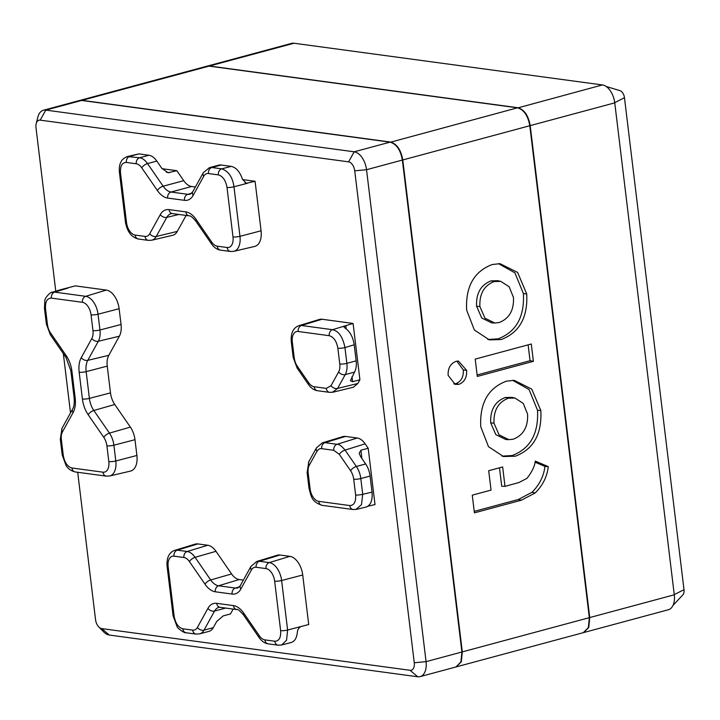 <?xml version="1.0" encoding="UTF-8"?>
<svg xmlns="http://www.w3.org/2000/svg" width="720" height="720" viewBox="0 0 720 720"><rect width="100%" height="100%" fill="white"/><g stroke="black" fill="none" stroke-linecap="round" stroke-linejoin="round"><path stroke-width="1.08" d="M206.874 66.213L209.475 66.015L517.851 107.721C524.259 109.548 528.372 115.515 530.199 125.622L589.734 617.562L588.753 627.462L583.596 632.583M207.063 66.159L291.618 43.38A16.947 9.918 74.9 0 1 294.021 43.236L602.406 84.942A16.947 9.918 74.9 0 1 614.754 102.852L674.28 594.792A16.947 9.918 74.9 0 1 668.34 609.759L583.794 632.529M619.533 90.558A6.777 3.969 74.9 0 1 619.983 90.657A6.777 3.969 74.9 0 1 624.465 97.722L684 589.662A6.777 3.969 74.9 0 1 682.83 594.9L672.948 605.493M583.317 632.655L588.357 627.57L589.329 617.67L529.803 125.73C527.976 115.632 523.863 109.665 517.455 107.82L209.079 66.123L206.595 66.285M527.598 414.18C528.138 426.915 523.368 435.258 513.279 439.191L508.932 439.668L499.095 434.871L494.01 423.225C493.461 410.481 498.231 402.147 508.32 398.214L514.926 398.034L523.296 403.452L527.598 414.18M513.477 297.513C514.026 310.257 509.247 318.6 499.167 322.533L494.811 323.01L484.974 318.213L479.889 306.567C479.349 293.832 484.119 285.489 494.208 281.556L500.805 281.376L509.184 286.794L513.477 297.513M514.926 398.034L511.866 397.35L505.188 397.53C494.973 401.517 490.14 409.959 490.689 422.865L495.846 434.655L505.809 439.515L508.932 439.668M500.805 281.376L497.754 280.701L491.067 280.872C480.861 284.859 476.028 293.301 476.577 306.207L481.725 317.997L491.688 322.857L494.811 323.01M477.117 374.967L530.046 360.711L528.129 344.853M456.84 361.152L463.329 369.999C463.644 376.992 461.133 381.546 455.796 383.652L453.735 383.922M512.577 380.304L529.038 389.493L537.516 410.247C538.704 433.53 530.271 448.623 512.208 455.517L501.948 456.147M535.014 462.168L544.923 466.398C543.762 476.253 539.451 484.884 531.972 492.3L518.274 499.518L474.228 511.38M499.482 467.811L501.714 486.243L504.99 486.351L502.65 466.956L488.7 470.709L491.049 490.104L472.266 495.162L474.408 512.856L521.415 500.193L535.185 492.939C542.781 485.388 547.146 476.622 548.262 466.632L544.923 466.398M498.456 263.637L514.917 272.835L523.404 293.589C524.592 316.872 516.15 331.965 498.087 338.859L487.827 339.489M475.2 359.109L531.288 343.998L533.385 361.332L477.297 376.443L475.2 359.109M533.385 361.332L530.046 360.711M466.641 370.368L458.424 361.053L456.147 361.305C450.495 363.51 447.822 368.199 448.128 375.354L455.238 384.426L458.937 384.327C464.391 382.176 466.965 377.514 466.641 370.368L463.329 369.999M540.837 410.607L531.738 389.088L514.152 380.322L506.268 381.204C488.07 388.152 479.574 403.344 480.771 426.789L488.484 446.652L503.46 456.534L515.34 456.201C533.529 449.253 542.025 434.052 540.837 410.607L537.516 410.247M548.262 466.632L535.275 461.088C534.753 466.2 531.981 471.969 526.941 478.368L518.931 482.553L504.99 486.351M526.716 293.949L517.626 272.43L500.031 263.664L492.147 264.546C473.958 271.494 465.462 286.686 466.65 310.131L474.363 329.994L489.348 339.876L501.219 339.543C519.408 332.595 527.913 317.394 526.716 293.949L523.404 293.589M456.165 666.909L461.331 661.779L462.303 651.888L402.777 159.948C400.95 149.841 396.837 143.865 390.429 142.038L82.053 100.341L79.434 100.539M36.198 123.66L37.854 117.135A16.947 9.918 74.9 0 1 43.398 110.241L79.236 100.593L81.648 100.449L390.033 142.146C396.441 143.982 400.554 149.949 402.372 160.056L461.907 651.996L460.926 661.896L455.976 666.963L420.129 676.62A16.947 9.918 74.9 0 1 417.717 676.764L109.341 635.058A16.947 9.918 74.9 0 1 103.491 631.746L98.784 626.94A8.478 4.959 -105.1 0 0 101.7 628.596L410.085 670.293A8.478 4.959 -105.1 0 0 414.261 662.742L354.726 170.802A8.478 4.959 -105.1 0 0 348.552 161.847L40.176 120.141A8.478 4.959 -105.1 0 0 36.198 123.66A8.478 4.959 -105.1 0 0 36 127.701L55.782 291.186M292.329 342.063A5.085 0.981 -6.9 0 1 291.267 341.604C290.646 333.126 293.184 327.825 298.863 325.692A16.947 9.909 74.9 0 1 301.455 325.494L332.496 329.697A5.085 4.005 97.7 0 0 329.22 335.691L298.179 331.488A11.862 6.939 -105.1 0 0 292.329 342.063L294.237 357.84A11.862 6.939 -105.1 0 0 297.351 366.3L308.637 382.671A11.862 6.939 -105.1 0 0 314.172 386.748L326.295 388.386L331.011 385.695L338.643 371.88A11.862 6.939 -105.1 0 0 339.768 363.996A5.085 0.981 -6.9 0 0 346.86 363.348L356.148 360.846L354.204 344.772L344.952 347.571L346.86 363.348A16.947 9.918 74.9 0 1 345.24 374.607L337.608 388.413L332.469 392.292M355.626 494.973L353.709 479.196A11.862 6.939 -105.1 0 0 350.604 470.745L339.318 454.374L333.783 450.297L321.66 448.659A11.862 6.939 -105.1 0 0 316.953 451.35L309.312 465.156A11.862 6.939 -105.1 0 0 308.178 473.04L310.095 488.817A11.862 6.939 -105.1 0 0 318.735 501.354L349.776 505.557C354.087 505.449 356.031 501.921 355.626 494.973A5.085 0.981 -6.9 0 0 362.709 494.316L372.033 492.12L370.089 476.046L360.801 478.548L362.709 494.316L361.485 504.657L355.977 509.454M126.576 156.807L127.296 156.564C123.84 158.13 121.77 159.858 121.104 161.739C119.529 164.349 118.971 167.949 119.448 172.539A5.085 0.981 -6.9 0 0 119.448 172.539A5.085 0.981 -6.9 0 0 120.51 173.016L126.504 222.534A11.862 6.939 -105.1 0 0 135.144 235.071L145.035 236.412A11.862 6.939 -105.1 0 0 149.751 233.721L160.308 214.614A22.032 12.888 74.9 0 1 169.056 209.619L185.841 211.887A22.032 12.888 74.9 0 1 196.11 219.456L211.725 242.1A11.862 6.939 -105.1 0 0 217.251 246.177L227.142 247.509A11.862 6.939 -105.1 0 0 232.992 236.934L226.998 187.416C225.711 180.351 222.831 176.166 218.349 174.879L208.467 173.538A5.085 4.005 -82.3 0 1 211.842 167.517A16.947 9.918 74.9 0 0 209.439 167.661L218.727 165.15A16.947 9.918 74.9 0 1 221.139 165.015L231.21 166.374C236.124 167.472 239.886 171.774 242.487 179.262L246.321 183.303L255.078 181.278L261.072 230.796A17.64 10.314 74.9 0 1 254.7 246.42L233.847 251.316A16.947 9.909 74.9 0 0 239.967 236.313L261.072 230.796M127.26 156.573L138.843 153.882L148.923 155.25A16.947 9.918 74.9 0 1 156.825 161.073L161.847 168.363L168.102 172.728L176.841 170.694L183.717 180.675A16.947 9.918 -105.1 0 0 191.619 186.498L171.045 192.033L187.821 194.31A16.947 9.918 -105.1 0 0 190.233 194.166L192.726 191.799L203.283 172.701A5.085 3.528 -151.1 0 0 203.751 176.229L193.194 195.336A22.032 12.888 74.9 0 1 184.446 200.331L167.661 198.063A22.032 12.888 74.9 0 1 157.392 190.494L141.777 167.85A5.085 2.133 -34.6 0 1 147.537 163.575L163.143 186.21A16.947 9.918 -105.1 0 0 171.045 192.033A5.085 4.005 -82.3 0 0 167.661 198.063M331.011 385.695A5.085 3.528 28.9 0 0 337.608 388.413L357.84 383.49L353.385 387.234L333.072 392.175M357.84 383.49L359.91 379.755L352.611 381.717L350.424 380.745L354.528 372.105L345.24 374.607A5.085 3.528 28.9 0 1 338.643 371.88M339.768 363.996L337.86 348.228A5.085 0.981 -6.9 0 0 344.952 347.571C342.756 336.879 338.607 330.912 332.496 329.697L345.825 325.656L343.908 326.907L345.051 328.032C349.938 331.398 352.989 336.978 354.204 344.772M356.148 360.846A16.947 9.918 74.9 0 1 354.528 372.105M356.49 509.364L366.696 506.889C370.917 504.756 372.699 499.833 372.033 492.12M350.604 470.745A5.085 2.133 -34.6 0 1 356.355 466.461L365.652 463.959L360.621 456.669L359.199 453.258L360.9 450.225L368.199 448.263L365.148 443.826L345.078 450.099L356.355 466.461A16.947 9.918 74.9 0 1 360.801 478.548A5.085 0.981 -6.9 0 1 353.709 479.196M365.652 463.959A16.947 9.918 74.9 0 1 370.089 476.046M339.318 454.374A5.085 2.133 -34.6 0 1 345.078 450.099C341.739 446.085 339.075 444.15 337.059 444.303A5.085 4.005 97.7 0 0 333.783 450.297M186.111 632.745C185.04 633.645 177.282 628.308 177.012 626.463L173.088 615.78A5.085 0.981 -6.9 0 0 174.15 616.257C175.437 623.322 178.317 627.498 182.799 628.794A5.085 4.005 -82.3 0 0 186.093 632.754L195.984 634.095A5.085 4.005 -82.3 0 1 192.681 630.126A11.862 6.939 -105.1 0 0 197.397 627.435L207.954 608.337A22.032 12.888 74.9 0 1 216.702 603.333L233.487 605.601A22.032 12.888 74.9 0 1 243.756 613.179L259.371 635.814A11.862 6.939 -105.1 0 0 264.897 639.891L274.788 641.232C279.09 641.124 281.043 637.596 280.629 630.657L274.644 581.13A11.862 6.939 -105.1 0 0 265.995 568.593A5.085 4.005 -82.3 0 1 269.28 562.599L289.872 556.362A17.64 10.314 74.9 0 1 302.724 574.992L308.718 624.519L301.266 626.463C298.917 627.462 297.603 629.442 297.324 632.412C296.748 638.01 294.714 641.367 291.222 642.501L281.16 645.102M197.397 627.435A5.085 3.528 28.9 0 0 203.994 630.162L213.291 627.66L216.684 621.504L223.173 615.906L230.472 613.935L233.163 609.084M213.291 627.66A16.947 9.918 74.9 0 1 208.971 631.359L199.674 633.861A16.947 9.918 74.9 0 0 203.994 630.162L214.551 611.064A5.085 3.528 28.9 0 1 207.954 608.337M51.399 292.554L54.648 292.122L85.689 296.316L106.29 290.07L75.249 285.876L60.993 289.62M346.212 328.824L345.825 325.656L353.097 323.451L322.047 319.248L301.455 325.494A5.085 4.005 97.7 0 0 298.179 331.488M359.91 379.755L353.097 323.451M298.863 325.692L319.356 319.455A17.64 10.314 74.9 0 1 322.047 319.248M368.199 448.263L375.012 504.558L367.947 506.232M316.953 451.35A5.085 3.528 28.9 0 1 316.485 447.813L322.353 442.854A16.947 9.909 74.9 0 1 324.936 442.665L337.059 444.303L357.237 438.003C360.09 438.453 362.718 440.397 365.148 443.826M357.237 438.003L345.537 436.419L324.936 442.665A5.085 4.005 97.7 0 0 321.66 448.659M322.353 442.854L342.837 436.617A17.64 10.314 74.9 0 1 345.537 436.419M289.872 556.362L279.981 555.021L259.389 561.267L269.28 562.599A16.947 9.909 74.9 0 1 281.619 580.509L287.613 630.027L286.569 640.161L281.709 644.985M265.995 568.593L256.113 567.261A5.085 4.005 -82.3 0 1 259.389 561.267A16.947 9.909 74.9 0 0 256.797 561.456L277.29 555.219A17.64 10.314 74.9 0 1 279.981 555.021M243.36 580.104L239.184 579.546L218.583 585.783A5.085 4.005 97.7 0 0 215.307 591.786A22.032 12.888 74.9 0 1 205.029 584.208L189.423 561.573A11.862 6.939 -105.1 0 0 183.897 557.496L174.006 556.155A11.862 6.939 -105.1 0 0 168.156 566.73L174.15 616.257M168.156 566.73A5.085 0.981 -6.9 0 1 167.094 566.271C166.473 557.793 169.011 552.492 174.69 550.359A16.947 9.909 74.9 0 1 177.282 550.161L187.173 551.502A16.947 9.909 74.9 0 1 195.075 557.325L210.681 579.96L231.597 573.957A16.263 9.513 -105.1 0 0 239.184 579.546M231.597 573.957L215.991 551.313L195.075 557.325A5.085 2.133 145.4 0 0 189.423 561.573M183.897 557.496A5.085 4.005 97.7 0 1 187.173 551.502L207.765 545.256A17.64 10.314 74.9 0 1 215.991 551.313M207.765 545.256L197.874 543.915L177.282 550.161A5.085 4.005 97.7 0 0 174.006 556.155M174.69 550.359L195.183 544.122A17.64 10.314 74.9 0 1 197.874 543.915M81.279 357.606A5.085 3.528 28.9 0 0 87.768 360.36L108.801 355.311A16.263 9.513 -105.1 0 0 107.253 366.111L86.157 371.628L89.388 398.394A16.956 9.918 -105.1 0 0 93.834 410.481L109.44 433.116A16.947 9.909 74.9 0 1 113.886 445.203L115.794 460.98A16.947 9.909 74.9 0 1 109.674 475.983L130.527 471.087A17.64 10.314 74.9 0 0 136.899 455.463L134.991 439.686L113.886 445.203A5.085 0.981 -6.9 0 1 106.902 445.824A11.862 6.939 -105.1 0 0 103.797 437.364L88.191 414.729A22.032 12.888 74.9 0 1 82.413 399.024L79.173 372.249A22.032 12.888 74.9 0 1 81.279 357.606L91.836 338.508A11.862 6.939 -105.1 0 0 92.961 330.624L91.053 314.847A11.862 6.939 -105.1 0 0 82.413 302.31L51.372 298.116C47.061 298.224 45.117 301.743 45.522 308.691L47.43 324.468A11.862 6.939 -105.1 0 0 50.544 332.928L66.15 355.563A22.032 12.888 74.9 0 1 71.928 371.268L75.168 398.043A22.032 12.888 74.9 0 1 73.062 412.686L62.505 431.784A11.862 6.939 -105.1 0 0 61.371 439.668L63.279 455.436C64.566 462.51 67.446 466.686 71.928 467.982A5.085 4.005 97.7 0 0 75.222 471.942A5.085 4.005 97.7 0 0 75.249 471.951L106.272 476.145L109.674 475.983M108.801 355.311L119.358 336.204L98.325 341.262L87.768 360.36A16.956 9.918 -105.1 0 0 86.157 371.628A5.085 0.981 -6.9 0 1 79.173 372.249M92.961 330.624A5.085 0.981 -6.9 0 0 99.945 330.003L121.05 324.486A17.64 10.314 74.9 0 1 119.358 336.204M121.05 324.486L119.133 308.709L98.037 314.217L99.945 330.003A16.947 9.909 74.9 0 1 98.325 341.262A5.085 3.528 28.9 0 1 91.836 338.508M106.29 290.07A17.64 10.314 74.9 0 1 119.133 308.709M103.797 437.364A5.085 2.133 -34.6 0 1 109.44 433.116L130.365 427.113A17.64 10.314 74.9 0 1 134.991 439.686M130.365 427.113L114.759 404.478L93.834 410.481A5.085 2.133 -34.6 0 0 88.191 414.729M82.413 399.024A5.085 0.981 -6.9 0 0 89.388 398.394L110.493 392.886A16.263 9.513 -105.1 0 0 114.759 404.478M110.493 392.886L107.253 366.111M242.595 179.586L255.078 181.278M195.381 187.002L191.619 186.498M162.099 168.705L176.841 170.694M169.056 209.619A5.085 4.005 -82.3 0 0 172.359 213.579L171.306 213.615A16.956 9.918 -105.1 0 0 166.806 217.368L156.249 236.466L177.282 231.417A17.64 10.314 74.9 0 1 172.593 235.314L151.74 240.219A16.947 9.909 74.9 0 0 156.249 236.466A5.085 3.528 -151.1 0 1 149.751 233.721M177.282 231.417L186.111 215.442M63.333 353.592L70.515 412.92M77.697 472.284L95.535 619.641A8.478 4.959 -105.1 0 0 98.784 626.94M43.398 110.241A16.947 9.918 74.9 0 1 45.81 110.106L354.195 151.803A16.947 9.918 74.9 0 1 366.534 169.713L426.069 661.653A16.947 9.918 74.9 0 1 420.129 676.62M294.021 43.236L209.475 66.015M517.869 107.892L602.406 84.942M614.754 102.852L530.199 125.622M589.734 617.562L674.28 594.792M684 589.662L674.262 594.603M624.465 97.722L614.727 102.663M508.32 398.214L505.188 397.53M494.01 423.225L490.689 422.865M494.208 281.556L491.067 280.872M479.889 306.567L476.577 306.207M458.937 384.327L455.796 383.652M521.415 500.193L518.274 499.518M535.185 492.939L531.972 492.3M462.303 651.888L589.329 617.67M529.803 125.73L402.777 159.948M390.447 142.218L517.455 107.82M209.079 66.123L82.053 100.341M182.799 628.794L192.681 630.126M264.897 639.891A5.085 4.005 97.7 0 0 268.2 643.86L278.082 645.192A5.085 4.005 97.7 0 0 278.424 645.228M274.788 641.232A5.085 4.005 97.7 0 0 278.082 645.192M61.371 439.668A5.085 0.981 -6.9 0 1 60.309 439.209L62.217 454.977A5.085 0.981 -6.9 0 0 63.279 455.436M45.522 308.691A5.085 0.981 -6.9 0 1 44.46 308.232L46.368 324.009A5.085 0.981 -6.9 0 0 47.43 324.468M44.46 308.196A5.085 0.981 -6.9 0 0 44.46 308.223L44.838 300.816C44.397 297.873 51.399 291.285 52.101 292.311M218.349 174.879A5.085 4.005 -82.3 0 1 221.733 168.849C228.474 171.117 232.56 177.093 233.973 186.786L239.967 236.313A5.085 0.981 -6.9 0 1 232.992 236.934M221.139 165.015L211.842 167.517L221.733 168.849L231.21 166.374M138.843 153.882L129.744 156.411A5.085 4.005 97.7 0 0 126.36 162.441C122.049 162.54 120.105 166.068 120.51 173.016M127.296 156.564L139.635 157.752A5.085 4.005 97.7 0 0 136.251 163.773L126.36 162.441M337.86 348.228C336.582 341.163 333.693 336.978 329.22 335.691M349.776 505.557A5.085 4.005 97.7 0 0 353.079 509.517A5.085 4.005 97.7 0 0 353.097 509.517A5.085 4.005 97.7 0 0 353.394 509.544M280.629 630.657A5.085 0.981 -6.9 0 0 287.613 630.027L301.266 626.463M256.113 567.261A11.862 6.939 -105.1 0 0 251.397 569.952L240.84 589.05A22.032 12.888 74.9 0 1 232.083 594.054L215.307 591.786M259.371 635.814A5.085 2.133 145.4 0 0 259.164 637.632C261.756 641.286 264.771 643.356 268.2 643.86M67.977 288.081L54.648 292.122A5.085 4.005 97.7 0 0 51.372 298.116M46.368 324.009L50.337 334.737A5.085 2.133 -34.6 0 1 50.544 332.928M60.309 439.209L62.037 428.247A5.085 3.528 28.9 0 0 62.505 431.784M71.928 467.982L102.969 472.176A11.862 6.939 -105.1 0 0 108.819 461.601L106.902 445.824M226.998 187.416A5.085 0.981 -6.9 0 0 233.973 186.786L247.626 183.222L245.07 182.871M208.467 173.538A11.862 6.939 -105.1 0 0 203.751 176.229M148.923 155.25L139.635 157.752A16.947 9.918 74.9 0 1 147.537 163.575L156.825 161.073M141.777 167.85A11.862 6.939 -105.1 0 0 136.251 163.773M297.351 366.3A5.085 2.133 -34.6 0 0 297.144 368.109L308.43 384.48A5.085 2.133 -34.6 0 1 308.637 382.671M314.172 386.748A5.085 4.005 97.7 0 0 317.466 390.717C314.037 390.213 311.031 388.134 308.43 384.48M326.295 388.386A5.085 4.005 97.7 0 0 329.589 392.355A5.085 4.005 97.7 0 0 329.616 392.355A5.085 4.005 97.7 0 0 329.913 392.382M351.999 376.686L352.611 381.717M291.267 341.604L293.175 357.381A5.085 0.981 -6.9 0 0 294.237 357.84M316.485 447.813L308.844 461.628L307.116 472.581A5.085 0.981 -6.9 0 0 308.178 473.04M308.844 461.628A5.085 3.528 28.9 0 0 309.312 465.156M307.116 472.581L309.024 488.358A5.085 0.981 -6.9 0 0 310.095 488.817M318.735 501.354A5.085 4.005 97.7 0 0 322.029 505.323C311.058 501.66 311.139 495.693 309.024 488.358M360.9 450.225L361.908 458.532M274.644 581.13A5.085 0.981 -6.9 0 0 281.619 580.509L302.724 574.992M256.797 561.456L250.929 566.415A5.085 3.528 28.9 0 0 251.397 569.952M250.929 566.415L240.372 585.522A5.085 3.528 28.9 0 0 240.84 589.05M205.029 584.208A5.085 2.133 145.4 0 1 210.681 579.96A16.956 9.918 -105.1 0 0 218.583 585.783L235.368 588.06A5.085 4.005 97.7 0 0 232.083 594.054M239.472 586.809L235.368 588.06A16.956 9.918 -105.1 0 0 237.96 587.862L240.372 585.522M216.702 603.333A5.085 4.005 97.7 0 0 220.005 607.302L218.88 607.356A16.947 9.918 -105.1 0 0 214.551 611.064L225.666 608.067M233.487 605.601A5.085 4.005 97.7 0 0 236.79 609.57L220.005 607.302M243.756 613.179A5.085 2.133 145.4 0 0 243.558 614.988C239.535 610.47 237.276 608.661 236.79 609.57M91.053 314.847A5.085 0.981 -6.9 0 0 98.037 314.217A16.947 9.909 74.9 0 0 85.689 296.316A5.085 4.005 97.7 0 0 82.413 302.31M50.337 334.737L65.952 357.381A5.085 2.133 -34.6 0 1 66.15 355.563M65.952 357.381L70.866 370.809A5.085 0.981 -6.9 0 0 71.928 371.268M70.866 370.809L74.106 397.575A5.085 0.981 -6.9 0 0 75.168 398.043M74.106 397.575C74.547 402.885 74.043 406.737 72.594 409.149A5.085 3.528 28.9 0 0 73.062 412.686M102.969 472.176A5.085 4.005 97.7 0 0 106.272 476.145M108.819 461.601A5.085 0.981 -6.9 0 0 115.794 460.98L136.899 455.463M196.11 219.456A5.085 2.133 -34.6 0 0 195.912 221.274L211.518 243.909A5.085 2.133 -34.6 0 1 211.725 242.1M217.251 246.177A5.085 4.005 97.7 0 0 220.554 250.137C217.125 249.642 214.11 247.563 211.518 243.909M227.142 247.509A5.085 4.005 97.7 0 0 230.445 251.478L220.554 250.137M193.194 195.336A5.085 3.528 -151.1 0 1 192.726 191.799M184.446 200.331A5.085 4.005 -82.3 0 1 187.821 194.31L191.655 193.275M157.392 190.494A5.085 2.133 -34.6 0 1 163.143 186.21L183.717 180.675M166.428 172.242L169.533 172.665M119.448 172.548L125.442 222.075A5.085 0.981 -6.9 0 0 126.504 222.534M125.442 222.075C127.152 231.705 131.49 237.366 138.447 239.04A5.085 4.005 -82.3 0 1 135.144 235.071M138.447 239.04L148.338 240.372A5.085 4.005 -82.3 0 1 145.035 236.412M178.884 214.461L166.806 217.368A5.085 3.528 -151.1 0 1 160.308 214.614M172.359 213.579L189.144 215.856A5.085 4.005 -82.3 0 1 185.841 211.887M101.7 628.596L109.341 635.058M410.085 670.293L417.717 676.764M81.648 100.449L45.81 110.106L40.176 120.141M390.033 142.146L354.195 151.803L348.552 161.847M402.372 160.056L366.534 169.713L354.726 170.802M461.907 651.996L426.069 661.653L414.261 662.742M652.878 332.487L654.534 346.203M619.983 90.657L606.123 86.454M456.363 666.855L583.389 632.637M79.641 100.485L206.667 66.267M353.097 509.508L356.454 509.355M278.1 645.183L281.673 644.985M195.984 634.095L199.674 633.861M62.217 454.968L66.105 465.588C66.402 466.029 68.931 470.502 75.249 471.933M209.439 167.661L203.283 172.701M329.589 392.355L317.466 390.717M329.616 392.346L333.027 392.175M297.144 368.109L293.175 357.381M353.079 509.517L322.029 505.323M167.094 566.271L173.088 615.789M259.164 637.632L243.558 614.988M61.47 289.458L52.065 292.311M72.594 409.149L62.037 428.247M230.445 251.478L233.847 251.316M148.338 240.372L151.74 240.219M195.912 221.274C192.663 217.341 190.404 215.532 189.144 215.856"/></g></svg>

